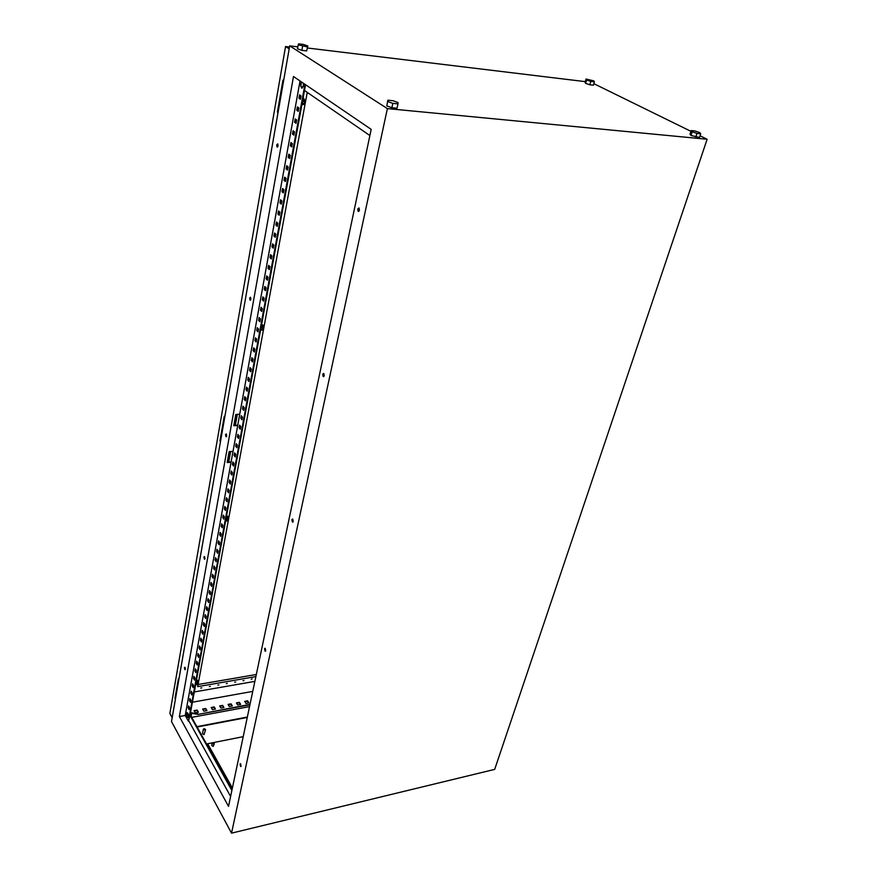 <?xml version="1.0" encoding="UTF-8"?>
<svg xmlns="http://www.w3.org/2000/svg" width="877" height="877" viewBox="0 0 877 877"><rect width="100%" height="100%" fill="white"/><g stroke="black" fill="none" stroke-linecap="round" stroke-linejoin="round"><path stroke-width="1.32" d="M301.535 81.978L300.986 82.964M300.712 83.962L301.48 88.018L303.398 85.793L303.398 83.249M187.053 716.893L188.259 716.619L187.733 713.187L186.516 713.472M191.416 714.689L191.307 713.933M190.879 712.848L191.35 715.785M191.142 716.356L191.263 713.79L190.452 712.858M191.372 714.854L190.408 715.029M212.804 742.753L212.102 743.312L213.659 744.255L214.35 743.696L212.804 742.753M212.102 743.312L211.686 745.461L213.232 746.404L214.35 743.696M204.067 728.612L203.376 729.171L204.9 730.081L205.602 729.532L204.067 728.612M203.376 729.171L202.499 733.709L204.034 734.63L205.602 729.532M357.728 208.989L358.123 211.346L359.427 210.327L359.044 207.97L357.728 208.989M358.989 207.926L358.857 211.423M276.693 144.902L277.044 147.018L278.075 145.988L277.735 143.872L276.693 144.902M277.779 143.927L277.636 147.018M322.714 374.183L323.196 376.584L324.227 375.773L323.745 373.372L322.714 374.183M323.734 373.372L323.854 376.562L323.196 376.584M249.66 298.081L250.066 300.208L250.899 299.375L250.493 297.248L249.66 298.081M250.57 297.314L250.603 300.131M291.866 519.677L292.436 522.089L293.236 521.431L292.666 519.009L291.866 519.677M292.721 519.052L293.006 521.99M225.553 434.619L226.014 436.768L226.683 436.077L226.222 433.94L225.553 434.619M226.332 434.038L226.496 436.625M264.492 648.783L265.117 651.216L265.742 650.668L265.106 648.235L264.492 648.783M265.216 648.322L265.61 651.041M203.924 557.103L204.429 559.252L204.966 558.682L204.462 556.533L203.924 557.103M204.604 556.665L204.856 559.055M240.035 764.13L240.704 766.564L240.506 763.67L240.035 764.13M240.605 764.01L241.109 766.323M184.422 667.594L184.948 669.743L184.422 667.594M185.014 667.265L185.321 669.491M247.259 717.452L197.095 727.022M690.002 134.236L691.01 135.475L699.484 137.448L700.712 133.775L699.671 132.548L694.924 130.947L691.208 130.574L690.002 134.236M306.676 50.921L307.794 45.977L303.409 44.431L298.629 43.85L298.202 44.804L297.489 48.794L301.885 50.351L306.676 50.921L307.794 45.977M297.84 46.854L289.706 45.867L387.382 108.595L707.136 139.268L700.043 135.782M690.955 131.331L593.85 83.677M585.31 81.638L307.421 48.005M386.801 105.898L391.866 107.739L397.018 108.233L397.972 103.87L398.026 102.554L392.973 100.723L387.831 100.208L386.801 105.898L387.831 100.208M589.826 84.784L593.4 85.212L594.387 81.813L593.784 80.87L586.044 79.051L585.08 82.438L585.65 83.392L589.826 84.784L590.802 81.386L594.387 81.813M289.706 45.867L171.508 721.541L231.528 833.15L387.382 108.595M237.305 414.393L235.343 425.323M230.629 451.512L228.722 462.091M247.347 717.035L196.886 726.649M191.701 717.364L249.55 706.599M293.499 76.507L179.39 716.553L228.524 806.369L371.19 129.368L293.499 76.507M300.044 80.969L239.728 414.273L235.792 414.47L233.764 425.74L237.7 425.52L233.019 451.359L229.127 451.622L227.165 462.541L231.046 462.256L185.222 715.479L179.39 716.553M300.164 95.275L299.616 98.323L300.482 98.926M297.972 107.356L297.424 110.359L298.279 110.973M295.79 119.327L295.253 122.287L296.108 122.912M293.631 131.199L293.104 134.115L293.948 134.751M291.493 142.962L290.967 145.834L291.8 146.492M289.366 154.615L288.851 157.454L289.684 158.123M287.272 166.181L286.757 168.976L287.579 169.645M285.178 177.636L284.674 180.399L285.496 181.079M283.118 188.993L282.624 191.723L283.435 192.414M281.068 200.263L280.574 202.949L281.385 203.65M279.029 211.423L278.546 214.076L279.357 214.788M277.022 222.495L276.54 225.115L277.34 225.827M275.016 233.479L274.556 236.056L275.345 236.779M273.043 244.365L272.583 246.908L273.361 247.643M271.081 255.152L270.62 257.663L271.399 258.408M269.129 265.863L268.68 268.329L269.447 269.086M267.2 276.474L266.751 278.919L267.518 279.675M265.282 286.998L264.843 289.41L265.61 290.177M263.385 297.435L262.947 299.813L263.714 300.592M261.499 307.794L261.072 310.14L261.828 310.918M259.636 318.055L259.208 320.368L259.954 321.168M257.772 328.239L257.367 330.519L258.101 331.32M255.941 338.347L255.525 340.594L256.27 341.405M254.111 348.366L253.716 350.581L254.451 351.403M252.313 358.298L251.907 360.491L252.642 361.313M250.515 368.165L250.12 370.324L250.844 371.157M248.739 377.943L248.344 380.07L249.068 380.914M246.963 387.645L246.59 389.75L247.303 390.594M245.22 397.27L244.836 399.342L245.549 400.197M243.477 406.818L243.104 408.868L243.817 409.723M241.756 416.29L241.383 418.318L242.085 419.173M240.046 425.696L239.684 427.68L240.375 428.557M238.347 435.014L237.985 436.987L238.687 437.853M236.669 444.277L236.308 446.207L236.998 447.095M234.992 453.453L234.641 455.371L235.332 456.248M233.337 462.563L232.997 464.448L233.666 465.347M231.692 471.607L231.353 473.47L232.021 474.369M230.059 480.574L229.719 482.416L230.399 483.315M228.437 489.476L228.108 491.295L228.776 492.205M226.825 498.311L227.165 501.019M225.236 507.081L225.575 509.767M223.646 515.786L223.986 518.45M222.078 524.424L222.418 527.066M220.522 532.997L220.861 535.617M218.976 541.504L219.305 544.113M217.43 549.956L217.77 552.543M215.906 558.331L216.246 560.907M214.394 566.652L214.733 569.206M212.892 574.917L213.232 577.45M211.401 583.117L211.741 585.628M209.921 591.251L210.261 593.751M208.452 599.331L208.792 601.819M206.994 607.355L207.334 609.822M205.536 615.314L205.876 617.77M204.1 623.218L204.44 625.652M202.675 631.067L203.015 633.49M201.261 638.862L201.6 641.262M199.846 646.601L200.186 648.991M198.454 654.286L198.794 656.654M197.062 661.916L197.402 664.273M195.681 669.491L196.02 671.826M194.31 677.011L194.65 679.335M192.951 684.477L193.302 686.79M191.603 691.898L191.942 694.189M190.265 699.265L190.605 701.545M188.939 706.577L189.279 708.846M305.558 84.707L190.002 715.347L231.857 790.517M300.416 99.276L298.969 98.257L299.583 94.859L301.03 95.878L300.416 99.276M298.213 111.335L296.777 110.294L297.391 106.939L298.827 107.97L298.213 111.335M296.031 123.295L294.606 122.232L295.209 118.899L296.645 119.952L296.031 123.295M293.872 135.135L292.458 134.06L293.061 130.761L294.475 131.835L293.872 135.135M291.734 146.887L290.331 145.79L290.923 142.512L292.326 143.609L291.734 146.887M289.607 158.529L288.215 157.411L288.807 154.166L290.199 155.273L289.607 158.529M287.503 170.072L286.121 168.943L286.702 165.72L288.094 166.849L287.503 170.072M285.42 181.506L284.038 180.366L284.619 177.176L286.001 178.316L285.42 181.506M283.348 192.852L281.988 191.69L282.558 188.533L283.929 189.684L283.348 192.852M281.298 204.1L279.949 202.916L280.519 199.781L281.879 200.954L281.298 204.1M279.27 215.249L277.921 214.054L278.491 210.94L279.84 212.135L279.27 215.249M277.253 226.299L275.915 225.093L276.474 222.013L277.812 223.218L277.253 226.299M275.257 237.261L273.931 236.034L274.479 232.986L275.816 234.203L275.257 237.261M273.273 248.125L271.958 246.886L272.506 243.861L273.832 245.1L273.273 248.125M271.311 258.901L269.995 257.652L270.544 254.648L271.859 255.898L271.311 258.901M269.36 269.59L268.055 268.329L268.603 265.347L269.908 266.608L269.36 269.59M267.43 280.191L266.137 278.908L266.674 275.948L267.967 277.231L267.43 280.191M265.512 290.704L264.229 289.399L264.766 286.472L266.049 287.766L265.512 290.704M263.615 301.118L262.333 299.813L262.87 296.908L264.141 298.213L263.615 301.118M261.73 311.456L260.458 310.14L260.984 307.257L262.256 308.572L261.73 311.456M259.855 321.706L258.605 320.379L259.121 317.518L260.381 318.844L259.855 321.706M258.002 331.879L256.753 330.53L257.268 327.702L258.518 329.039L258.002 331.879M256.161 341.964L254.922 340.605L255.437 337.798L256.676 339.147L256.161 341.964M254.341 351.973L253.113 350.603L253.617 347.807L254.856 349.178L254.341 351.973M252.532 361.894L251.304 360.513L251.809 357.739L253.036 359.121L252.532 361.894M250.734 371.738L249.517 370.346L250.022 367.595L251.239 368.987L250.734 371.738M248.958 381.506L247.752 380.092L248.246 377.373L249.452 378.776L248.958 381.506M247.193 391.186L245.988 389.772L246.481 387.075L247.687 388.489L247.193 391.186M245.439 400.8L244.244 399.375L244.727 396.689L245.933 398.114L245.439 400.8M243.696 410.337L242.512 408.89L242.995 406.237L244.19 407.673L243.696 410.337M241.975 419.798L240.802 418.34L241.274 415.709L242.458 417.156L241.975 419.798M240.265 429.182L239.092 427.724L239.574 425.104L240.747 426.562L240.265 429.182M238.566 438.489L237.404 437.02L237.875 434.422L239.037 435.891L238.566 438.489M236.878 447.73L235.727 446.25L236.198 443.674L237.349 445.154L236.878 447.73M235.211 456.895L234.06 455.404L234.532 452.85L235.683 454.341L235.211 456.895M233.556 465.994L232.416 464.492L232.876 461.96L234.016 463.451L233.556 465.994M231.912 475.027L230.772 473.514L231.232 470.993L232.361 472.506L231.912 475.027M230.278 483.983L229.149 482.46L229.599 479.96L230.728 481.484L230.278 483.983M228.656 492.874L227.538 491.339L227.987 488.862L229.105 490.386L228.656 492.874M227.044 501.688L225.926 500.153L226.376 497.697L227.494 499.232L227.044 501.688M225.444 510.447L224.337 508.901L224.786 506.457L225.893 508.002L225.444 510.447M223.865 519.14L222.769 517.583L223.207 515.161L224.304 516.706L223.865 519.14M222.287 527.757L221.201 526.2L221.64 523.788L222.725 525.356L222.287 527.757M220.73 536.318L219.645 534.751L220.083 532.361L221.168 533.929L220.73 536.318M219.184 544.814L218.099 543.236L218.537 540.868L219.612 542.446L219.184 544.814M217.649 553.244L216.575 551.666L217.003 549.309L218.077 550.888L217.649 553.244M216.115 561.62L215.051 560.019L215.479 557.684L216.542 559.274L216.115 561.62M214.602 569.918L213.539 568.329L213.966 566.005L215.029 567.605L214.602 569.918M213.1 578.173L212.048 576.562L212.464 574.26L213.517 575.871L213.1 578.173M211.609 586.351L210.557 584.74L210.973 582.46L212.026 584.071L211.609 586.351M210.129 594.485L209.088 592.863L209.493 590.594L210.535 592.216L210.129 594.485M208.66 602.554L207.619 600.92L208.024 598.673L209.066 600.296L208.66 602.554M207.191 610.556L206.161 608.923L206.566 606.687L207.608 608.32L207.191 610.556M205.744 618.515L204.725 616.871L205.13 614.645L206.15 616.29L205.744 618.515M204.308 626.408L203.289 624.753L203.683 622.549L204.703 624.205L204.308 626.408M202.872 634.246L201.863 632.591L202.258 630.399L203.278 632.054L202.872 634.246M201.458 642.019L200.449 640.363L200.844 638.193L201.853 639.848L201.458 642.019M200.055 649.747L199.046 648.081L199.441 645.932L200.438 647.588L200.055 649.747M198.651 657.421L197.654 655.744L198.049 653.606L199.046 655.283L198.651 657.421M197.259 665.04L196.273 663.363L196.656 661.236L197.654 662.913L197.259 665.04M195.878 672.604L194.902 670.916L195.286 668.811L196.273 670.488L195.878 672.604M194.519 680.113L193.532 678.425L193.916 676.331L194.891 678.02L194.519 680.113M193.159 687.568L192.184 685.88L192.556 683.797L193.532 685.485L193.159 687.568M191.8 694.979L190.835 693.279L191.208 691.208L192.184 692.907L191.8 694.979M190.462 702.334L189.498 700.624L189.87 698.574L190.835 700.274L190.462 702.334M189.136 709.636L188.171 707.925L188.544 705.886L189.509 707.596L189.136 709.636M239.728 414.273L237.7 425.52M233.019 451.359L231.046 462.256M185.222 715.479L188.412 721.234L190.002 715.347M304.955 84.302L188.412 721.234M236.121 414.459L234.148 425.389M229.445 451.6L227.549 462.168M236.724 414.426L234.762 425.356M230.048 451.556L228.152 462.124M707.136 139.268L494.694 769.381L231.528 833.15M231.111 461.916L227.231 462.201M237.755 425.192L233.83 425.411M188.939 721.135L230.607 796.469M190.145 714.558L232.032 789.706M304.494 90.484L369.886 135.54M194.255 711.006L197.073 710.491L198.07 712.267M202.861 709.427L205.646 708.912L206.665 710.688M211.39 707.86L214.152 707.355L215.183 709.109M219.864 706.303L222.605 705.799L223.635 707.553M228.272 704.768L230.98 704.264L232.021 706.007M236.615 703.233L239.3 702.74L240.353 704.472M244.902 701.721L247.555 701.227L248.619 702.959M191.043 713.176L198.027 714.404L249.923 704.801M198.027 714.404L250.011 704.374M194.047 710.633L195.253 712.782L198.366 712.212L197.15 710.063L194.047 710.633M202.642 709.054L203.87 711.192L206.95 710.633L205.722 708.484L202.642 709.054M211.182 707.487L212.42 709.625L215.479 709.054L214.24 706.928L211.182 707.487M219.656 705.941L220.894 708.057L223.931 707.498L222.681 705.382L219.656 705.941M228.053 704.395L229.314 706.511L232.328 705.952L231.068 703.847L228.053 704.395M236.395 702.872L237.667 704.965L240.66 704.417L239.388 702.324L236.395 702.872M244.683 701.359L245.955 703.442L248.925 702.894L247.643 700.811L244.683 701.359M198.114 713.977L190.769 712.683M198.202 655.667L197.654 655.744M199.594 648.004L199.046 648.081M200.997 640.276L200.449 640.363M202.412 632.503L201.863 632.591M203.837 624.676L203.289 624.753M205.273 616.794L204.725 616.871M206.72 608.846L206.161 608.923M208.178 600.844L207.619 600.92M209.636 592.786L209.088 592.863M211.116 584.674L210.557 584.74M212.607 576.496L212.048 576.562M214.109 568.252L213.539 568.329M215.61 559.954L215.051 560.019M217.134 551.6L216.575 551.666M218.669 543.17L218.099 543.236M220.215 534.685L219.645 534.751M221.771 526.145L221.201 526.2M224.205 516.564L222.769 517.583M224.918 508.846L224.337 508.901M226.507 500.109L225.926 500.153M228.108 491.295L227.538 491.339M229.719 482.416L229.149 482.46M231.353 473.47L230.772 473.514M232.997 464.448L232.416 464.492M234.641 455.371L234.06 455.404M236.308 446.207L235.727 446.25M237.985 436.987L237.404 437.02M239.684 427.68L239.092 427.724M241.383 418.318L240.802 418.34M243.104 408.868L242.512 408.89M244.836 399.342L244.244 399.375M246.59 389.75L245.988 389.772M248.344 380.07L247.752 380.092M250.12 370.324L249.517 370.346M251.907 360.491L251.304 360.513M253.716 350.581L253.113 350.603M255.525 340.594L254.922 340.605M257.367 330.519L256.753 330.53M259.208 320.368L258.605 320.379M261.072 310.14L260.458 310.14M262.947 299.813L262.333 299.813M264.843 289.41L264.229 289.399M266.751 278.919L266.137 278.908M268.68 268.329L268.055 268.329M270.62 257.663L269.995 257.652M272.583 246.908L271.958 246.886M274.556 236.056L273.931 236.034M276.54 225.115L275.915 225.093M278.546 214.076L277.921 214.054M280.574 202.949L279.949 202.916M282.624 191.723L281.988 191.69M284.674 180.399L284.038 180.366M286.757 168.976L286.121 168.943M288.851 157.454L288.215 157.411M290.967 145.834L290.331 145.79M293.104 134.115L292.458 134.06M295.253 122.287L294.606 122.232M297.424 110.359L296.777 110.294M299.616 98.323L298.969 98.257M298.202 44.804L307.399 46.941M302.598 46.36L301.885 50.351M387.733 101.524L392.819 103.365L391.866 107.739M392.819 103.365L397.972 103.87M691.208 130.574L692.227 131.802L691.01 135.475M692.227 131.802L696.985 133.403L695.768 137.086M696.985 133.403L700.712 133.775M586.044 79.051L586.614 79.993L585.65 83.392M586.614 79.993L590.802 81.386M243.214 736.658L207.652 743.74L232.383 788.028M207.652 743.74L207.334 745.384M301.973 104.231L304.768 103.486L305.207 101.14L302.773 99.879M303.902 98.476L303.113 98.06M302.806 99.682L304.725 99.835L305.503 102.302L303.859 104.527L301.951 104.385M304.725 99.835L302.894 99.211M301.874 104.78L303.047 104.506M305.218 101.184L303.091 98.147M260.601 330.015L263.199 329.149L263.571 327.176L261.28 326.365M262.968 325.06L261.62 324.479M261.313 326.178L263.1 326.112L263.878 328.075L262.376 330.059L260.59 330.125M263.1 326.112L261.445 325.433M263.604 327.285L261.828 324.501M224.271 516.871L223.514 517.792M225.597 521.059L228.02 520.116L228.338 518.439L226.167 517.945M228.086 516.608L226.573 515.753M226.2 517.781L227.888 517.551L228.645 519.129L227.264 520.916L225.586 521.146M227.888 517.551L226.376 516.849M228.349 518.482L227.549 516.191L226.529 515.972M197.544 684.159L198.136 682.372L196.086 682.12M195.593 684.805L196.678 684.685M198.07 680.684L196.503 679.839M196.119 681.966L197.709 681.626L198.443 682.909L197.172 684.52L195.582 684.871M197.709 681.626L197.161 680.695L196.305 680.914M198.114 682.328L197.851 680.453L196.459 680.113M194.738 689.486L194.979 688.796M251.25 679.291L252.148 678.831L251.25 679.291M242.995 680.727L243.992 680.552L242.995 680.727M234.674 682.163L235.683 681.988L234.674 682.163M226.299 683.621L227.307 683.446L226.299 683.621M217.847 685.09L218.866 684.915L217.847 685.09M209.329 686.57L210.359 686.384L209.329 686.57M200.756 688.05L201.787 687.875L200.756 688.05M248.805 394.453L248.904 393.905M250.515 385.08L250.614 384.532M252.247 375.652L252.346 375.093M253.99 366.137L254.089 365.577M255.744 356.555L255.843 355.996M257.509 346.897L257.619 346.327M259.296 337.163L259.406 336.593M262.903 317.452L263.012 316.871M264.733 307.487L264.843 306.895M266.575 297.435L266.685 296.843M268.428 287.305L268.537 286.713M270.302 277.088L270.412 276.496M272.188 266.794L272.298 266.191M274.095 256.413L274.205 255.81M276.014 245.955L276.123 245.341M277.943 235.398L278.053 234.784M279.895 224.764L280.004 224.139M281.857 214.032L281.977 213.407M283.841 203.223L283.951 202.587M285.836 192.315L285.957 191.679M287.853 181.32L287.974 180.673M289.881 170.226L290.002 169.579M291.931 159.044L292.052 158.386M294.003 147.764L294.124 147.106M296.086 136.395L296.207 135.727M298.191 124.918L298.312 124.249M300.307 113.352L300.427 112.673M260.831 328.798L261.598 329.719L263.21 328.546L262.453 327.384L260.918 328.338M195.714 684.17L197.807 683.643L197.621 683.084L195.779 683.83M225.762 520.171L226.156 520.785L227.998 519.754L227.614 518.943L225.838 519.776M302.28 102.576L303.595 103.826L304.834 102.543L303.541 101.019L302.379 102.028M192.677 700.745L192.907 699.495M172.177 717.726L169.864 713.439L285.551 46.525L289.498 47.007M198.059 684.509L256.314 674.512M192.403 702.214L252.751 691.405M289.18 48.871L285.551 46.525M178.842 679.587L178.393 678.798L174.983 698.322L175.433 699.112M224.786 416.959L224.249 416.279L219.952 440.868L220.478 441.559M283.622 80.596L282.964 80.136L277.384 112.059L278.042 112.552M175.564 698.322L178.787 679.5M278.097 112.179L283.545 80.541M220.598 440.912L224.72 416.882M278.031 112.113L277.384 112.059M220.533 440.835L219.952 440.868M194.288 691.953L254.867 681.374M198.323 683.139L197.676 686.636L255.876 676.595M308.616 93.324L307.093 93.17L305.448 102.039M305.349 102.587L263.813 327.877M263.736 328.338L228.579 518.987M228.513 519.37L198.377 682.799M303.552 83.348L303.541 85.803L303.541 83.337M302.148 88.095L303.53 85.814M186.658 716.136L186.724 712.869C187.842 712.475 188.391 713.714 188.38 716.586L187.207 712.628M187.919 717.386L188.369 716.608M301.567 81.999L300.647 86.089M303.541 85.803L301.655 88.106M188.38 716.586L187.634 717.474M358.814 211.379L358.123 211.346M194.716 689.607L195.023 688.883M190.835 700.295L190.265 699.287"/></g></svg>
